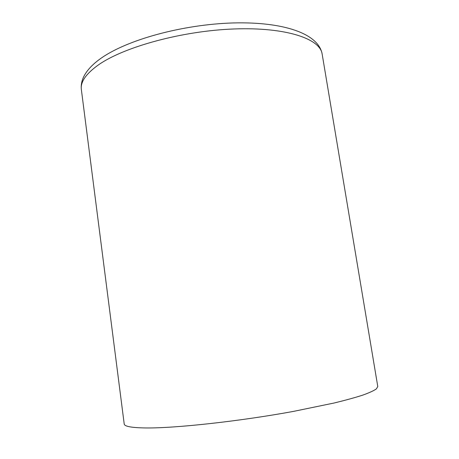 <?xml version="1.0" encoding="UTF-8"?>
<svg xmlns="http://www.w3.org/2000/svg" width="459" height="459" viewBox="0 0 459 459"><rect width="100%" height="100%" fill="white"/><g stroke="black" fill="none" stroke-linecap="round" stroke-linejoin="round"><path stroke-width="0.69" d="M81.363 89.568L124.205 423.967C124.412 426.457 131.756 427.788 146.249 427.954C175.763 428.253 239.483 421.305 293.272 411.436L334.054 403.025C345.403 400.259 354.91 397.649 362.593 395.182C369.145 392.835 373.741 390.741 376.386 388.893L377.78 386.524L322.143 54.013C320.181 38.837 286.278 27.058 234.4 28.957C182.613 30.776 124.079 46.847 98.542 64.822C86.022 73.715 80.296 81.96 81.363 89.568C80.876 85.581 81.553 81.524 83.389 77.393C86.326 71.07 91.789 64.994 99.775 59.159C126.024 39.858 182.722 24.407 233.166 22.95C283.306 21.607 318.512 33.507 322.143 54.013"/></g></svg>
